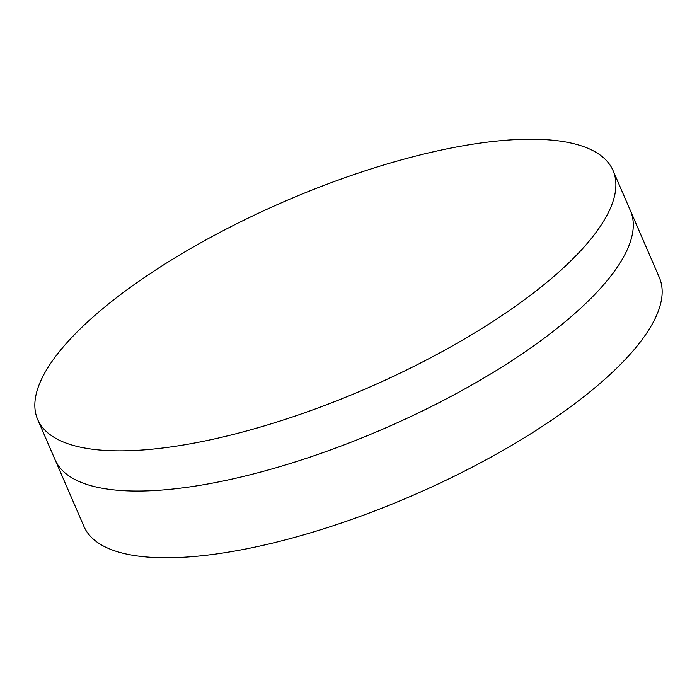 <?xml version="1.0" encoding="UTF-8"?>
<svg xmlns="http://www.w3.org/2000/svg" width="697" height="697" viewBox="0 0 697 697"><rect width="100%" height="100%" fill="white"/><g stroke="black" fill="none" stroke-linecap="round" stroke-linejoin="round"><path stroke-width="1.05" d="M37.682 419.524L55.08 459.732A313.467 102.102 -23.4 0 0 235.952 478.194A313.467 102.102 -23.4 0 0 630.445 210.747L659.318 277.476A313.467 102.102 -23.4 0 1 264.834 544.923A313.467 102.102 -23.4 0 1 83.954 526.453L55.08 459.732A313.467 102.102 -23.4 0 0 235.952 478.194A313.467 102.102 -23.4 0 0 630.445 210.747L613.046 170.547A313.467 102.102 -23.4 0 0 432.166 152.077A313.467 102.102 -23.4 0 0 37.682 419.524A313.467 102.102 -23.4 0 0 218.562 437.995A313.467 102.102 -23.4 0 0 613.046 170.547"/></g></svg>
